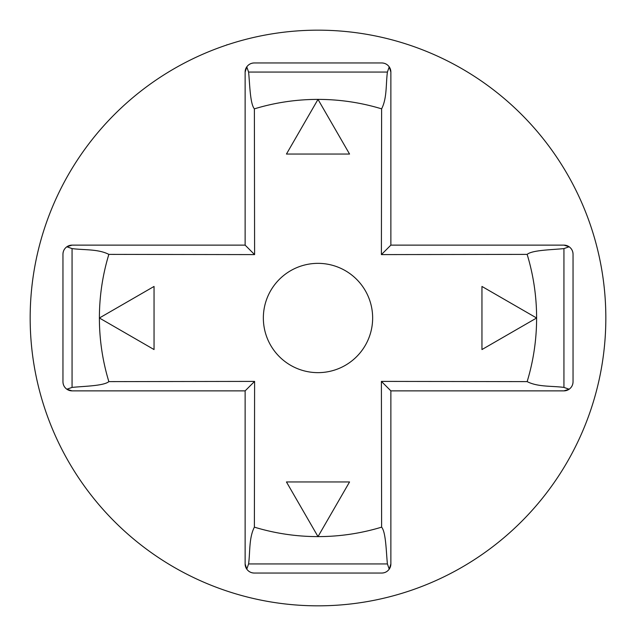 <?xml version="1.0" encoding="UTF-8"?>
<svg xmlns="http://www.w3.org/2000/svg" width="636" height="636" viewBox="0 0 636 636"><rect width="100%" height="100%" fill="white"/><g stroke="black" fill="none" stroke-linecap="round" stroke-linejoin="round"><path stroke-width="0.95" d="M108.851 254.384C98.119 248.875 84.183 250.21 72.067 248.589L66.852 246.776L72.067 245.13L245.13 245.13L254.599 254.599L108.851 254.384A218.609 218.609 0 0 0 99.391 318L154.047 349.554L154.047 286.446L99.391 318A218.609 218.609 0 0 0 108.851 381.616L254.599 381.401L254.384 527.149C248.875 537.881 250.21 551.817 248.589 563.933L246.776 569.148L245.13 563.933A9.111 9.111 0 0 0 246.776 569.148C248.636 571.661 251.125 572.957 254.241 573.044A9.111 9.111 0 0 1 248.819 571.255M381.616 108.851C387.125 98.119 385.79 84.183 387.411 72.067L389.224 66.852L390.87 72.067L390.87 245.13L381.401 254.599L381.616 108.851A218.609 218.609 0 0 0 318 99.391L286.446 154.047L349.554 154.047L318 99.391A218.609 218.609 0 0 0 254.384 108.851L254.599 254.599M286.446 154.047L349.554 154.047M527.149 381.616C537.881 387.125 551.817 385.79 563.933 387.411L569.148 389.224L563.933 390.87L390.87 390.87L381.401 381.401L527.149 381.616A218.609 218.609 0 0 0 536.609 318L481.953 286.446L481.953 349.554L536.609 318A218.609 218.609 0 0 0 527.149 254.384L381.401 254.599M481.953 286.446L481.953 349.554M254.384 527.149A218.609 218.609 0 0 0 318 536.609L349.554 481.953L286.446 481.953L318 536.609A218.609 218.609 0 0 0 381.616 527.149L381.401 381.401M349.554 481.953L286.446 481.953M64.745 248.819A9.111 9.111 0 0 0 62.956 254.241L62.956 381.759C63.044 384.875 64.339 387.364 66.852 389.224L72.067 390.87L245.13 390.87L245.13 563.933L245.13 390.87L254.599 381.401M245.13 390.87L72.067 390.87A9.111 9.111 0 0 1 66.852 389.224L72.067 387.411C83.65 386.187 103.708 385.996 108.851 381.616M254.241 573.044L381.759 573.044C384.875 572.957 387.364 571.661 389.224 569.148L387.411 563.933C386.187 552.35 385.996 532.292 381.616 527.149M389.224 569.148L390.87 563.933L390.87 390.87L390.87 563.933A9.111 9.111 0 0 1 389.224 569.148M571.255 248.819A9.111 9.111 0 0 1 573.044 254.241C572.957 251.125 571.661 248.636 569.148 246.776L563.933 248.589C552.35 249.813 532.292 250.004 527.149 254.384M569.148 246.776L563.933 245.13L390.87 245.13L563.933 245.13A9.111 9.111 0 0 1 569.148 246.776M387.181 64.745A9.111 9.111 0 0 0 381.759 62.956L254.241 62.956C251.125 63.044 248.636 64.339 246.776 66.852L248.589 72.067C249.813 83.65 250.004 103.708 254.384 108.851M246.776 66.852L245.13 72.067L245.13 245.13L245.13 72.067A9.111 9.111 0 0 1 246.776 66.852M254.241 62.956A9.111 9.111 0 0 0 248.819 64.745M62.956 254.241C63.044 251.125 64.339 248.636 66.852 246.776A9.111 9.111 0 0 1 72.067 245.13L245.13 245.13M62.956 381.759A9.111 9.111 0 0 0 64.745 387.181M381.759 62.956C384.875 63.044 387.364 64.339 389.224 66.852A9.111 9.111 0 0 1 390.87 72.067L390.87 245.13M571.255 387.181A9.111 9.111 0 0 0 573.044 381.759C572.957 384.875 571.661 387.364 569.148 389.224A9.111 9.111 0 0 1 563.933 390.87L390.87 390.87M381.759 573.044A9.111 9.111 0 0 0 387.181 571.255M226.917 44.743L226.917 44.957A287.83 287.83 0 0 0 44.957 226.917L44.743 227.569A287.83 287.83 0 0 0 44.743 408.431L44.957 409.083A287.83 287.83 0 0 0 226.917 591.043L227.569 591.257A287.83 287.83 0 0 0 408.431 591.257L409.083 591.043A287.83 287.83 0 0 0 591.043 409.083L591.257 408.431A287.83 287.83 0 0 0 591.257 227.569L591.043 226.917A287.83 287.83 0 0 0 409.083 44.957L408.431 44.743A287.83 287.83 0 0 0 227.569 44.743L226.917 44.743M263.352 318A54.648 54.648 0 0 0 345.324 365.326A54.648 54.648 0 0 0 345.324 270.674A54.648 54.648 0 0 0 263.352 318M573.044 254.241L573.044 381.759M387.411 563.933L248.589 563.933M72.067 248.589L72.067 387.411M387.411 72.067L248.589 72.067M563.933 248.589L563.933 387.411"/></g></svg>
